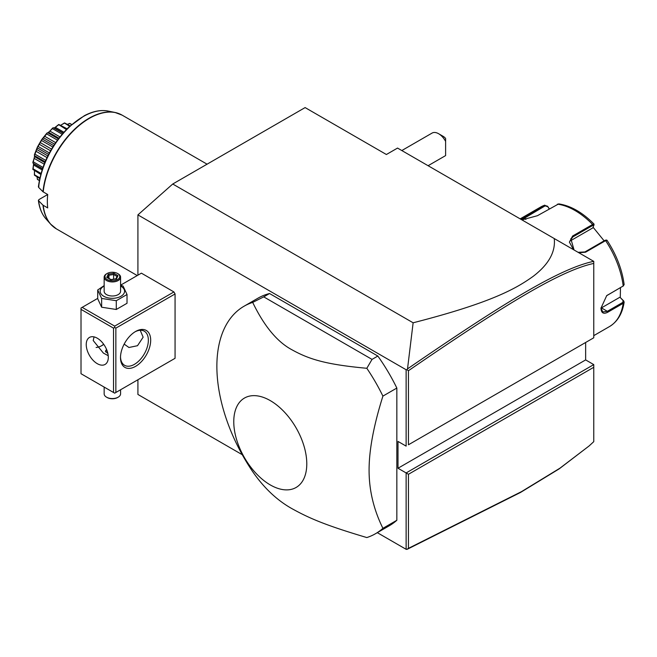 <?xml version="1.0" encoding="UTF-8"?>
<svg xmlns="http://www.w3.org/2000/svg" width="657" height="657" viewBox="0 0 657 657"><rect width="100%" height="100%" fill="white"/><g stroke="black" fill="none" stroke-linecap="round" stroke-linejoin="round"><path stroke-width="0.99" d="M137.913 275.176L137.913 214.896L172.742 184.009L305.111 107.584L386.39 154.51L397.534 148.071L593.764 261.363L593.764 263.416C561.004 270.594 507.524 302.598 408.449 370.712L408.449 444.781L593.764 337.788L593.764 263.416M242.261 454.701L137.913 394.455L137.913 379.754M137.913 214.896L406.133 369.751L406.831 369.645L407.521 368.873L413.13 322.792L172.742 184.009M585.642 342.486L585.642 359.913L593.764 364.602L406.133 472.933L406.133 549.309L377.307 532.663M406.133 369.751L406.133 446.119L398.002 441.43L398.002 468.244L408.449 474.28L408.449 548.349L521.477 491.65L560.002 468.145L589.083 445.972L593.764 441.66L593.764 367.288L408.449 474.28M173.908 358.977L175.066 358.303L175.066 293.95L173.908 291.938L141.395 273.164L120.576 285.187M375.443 533.747L389.371 525.699A131.367 75.842 -120 0 0 396.844 520.27L396.844 388.057A131.367 75.842 -120 0 0 377.841 356.045L269.542 293.523A131.367 75.842 -120 0 0 258.012 298.163L244.076 306.211A131.367 75.842 -120 0 0 216.867 366.351A131.367 75.842 -120 0 0 252.69 471.669C264.475 488.668 278.149 501.324 293.712 509.618C311.098 519.17 328.36 526.126 366.82 537.557A131.367 75.842 -120 0 0 375.443 533.747A131.367 75.842 -120 0 0 382.908 528.318C373.661 509.545 369.053 490.171 369.086 470.19C369.053 450.242 373.661 425.547 382.908 396.105A131.367 75.842 -120 0 0 366.82 368.29L372.034 359.395L263.736 296.874L252.69 302.401A131.367 75.842 -120 0 0 244.076 306.211M589.083 445.972L559.132 468.901L520.525 492.446L407.521 549.137L406.133 549.309M413.13 322.792C492.734 302.409 516.739 288.111 533.27 276.277C548.702 264.434 555.691 251.861 554.245 238.548M593.764 262.734L593.764 262.044M593.764 337.788L408.449 444.781M585.642 359.913L398.002 468.244M593.764 364.602L593.764 367.288M406.831 549.416L408.449 548.349M406.831 369.645L408.449 370.712M593.698 261.33C560.643 268.376 507.089 300.438 407.521 368.873M620.463 287.659L620.29 297.564L623.707 300.955L624.142 302.13L623.206 303.312L607.815 312.198C603.52 314.407 601.237 313.06 600.966 308.158L606.715 295.617L623.206 285.992L624.15 284.547C622.089 269.378 616.365 254.604 606.978 240.216L605.918 240.01M623.707 300.955L623.14 300.594L622.746 302.434L607.355 311.311L602.724 311.968L600.966 307.887M606.518 295.781L623.181 286M573.528 249.685L569.389 242.129L572.584 236.035L592.614 224.472L594.076 224.3L592.877 227.864L569.865 241.152M606.937 240.519L605.606 240.634L585.576 252.206L578.833 252.74M520.927 219.315L544.784 205.148L540.53 207.103A68.969 39.814 -120 0 1 544.423 205.312L547.577 206.249L549.153 208.926M594.076 224.3L594.018 224.086C582.496 212.441 570.736 205.707 558.721 203.884L537.393 215.718L521.945 219.898M574.078 249.997L570.826 238.729L572.814 236.939L592.844 225.376L593.944 225.335M521.765 219.791L545.121 205.863L547.61 206.626M620.29 297.564L623.14 300.594M619.806 297.284L601.434 307.895A9.855 5.691 -60 0 1 600.974 308.133M606.009 240.339L604.908 240.388L584.886 251.951L578.061 252.304M593.123 227.281L604.128 240.84M547.577 206.249L549.318 208.836M438.638 133.732L443.286 136.41A6.57 3.794 60 0 1 445.61 138.471L445.61 141.386A13.14 7.588 -120 0 0 438.638 133.732A13.14 7.588 -120 0 0 432.076 133.075L401.821 150.543M428.093 165.712L445.208 155.832A13.14 7.588 -120 0 0 445.61 155.569L445.61 141.386M101.35 345.878A21.344 12.327 120 0 0 103.658 344.235M173.908 291.938L114.688 326.127L82.174 307.353L81.016 308.026L81.016 373.718L113.53 392.492L113.53 328.139L114.688 327.465L115.854 328.139L175.066 293.95M82.174 307.353L97.712 298.385M114.688 326.127L114.688 327.465M175.066 358.303L115.854 392.492L115.854 328.139M120.494 357.63A21.344 12.327 -60 0 1 135.588 331.489A21.344 12.327 -60 0 1 150.683 340.203A21.344 12.327 -60 0 1 135.588 366.351A21.344 12.327 -60 0 1 120.494 357.63M115.854 392.492L114.688 393.165L113.53 392.492M113.53 328.139L81.016 309.365M86.239 344.564A15.604 9.009 60 0 1 89.475 337.419A15.604 9.009 60 0 1 101.49 341.599A15.604 9.009 60 0 1 108.306 357.301A15.604 9.009 60 0 1 105.071 364.438A15.604 9.009 60 0 1 93.048 360.258A15.604 9.009 60 0 1 86.239 344.564M94.058 336.893L93.212 340.54L103.363 353.064L108.224 355.708M140.228 330.274L143.136 337.189L137.518 345.705L128.944 347.496L124.165 344.12M134.997 331.842A19.702 11.374 -60 0 1 144.277 331.185A19.702 11.374 -60 0 1 148.359 340.203A19.702 11.374 -60 0 1 139.76 360.036A19.702 11.374 -60 0 1 124.575 365.308A19.702 11.374 -60 0 1 120.51 356.94M96.119 347.454A19.702 11.374 120 0 0 101.917 345.566A19.702 11.374 120 0 0 103.757 344.367M107.896 353.622L105.473 351.101L106.557 349.409M105.514 351.429A6.899 3.983 180 0 1 106.648 349.639M106.68 349.705A6.57 3.794 0 0 0 105.851 352.086M120.576 389.765L120.576 393.83A8.213 4.739 180 0 1 118.17 397.181A8.213 4.739 180 0 1 106.557 397.181L107.14 397.518A7.391 4.262 180 0 0 117.595 397.518L118.17 397.181M104.159 387.08L104.159 393.83A8.213 4.739 0 0 0 106.557 397.181M104.159 285.614L97.712 289.975L97.712 298.746L101.638 307.213L116.289 309.48L127.023 303.279L127.023 294.508L123.089 286.05L120.576 285.286M116.289 309.48L116.289 300.701L127.023 294.508M101.638 307.213L101.638 298.434L116.289 300.701M97.712 289.975L101.638 298.434M104.159 286.05A12.212 7.055 0 0 0 103.732 296.25A12.212 7.055 0 0 0 121.003 296.25A12.212 7.055 0 0 0 121.003 286.28A12.212 7.055 0 0 0 120.576 286.05M120.576 277.188A8.213 4.739 0 0 1 115.509 281.566A8.213 4.739 0 0 1 106.557 280.539A8.213 4.739 180 0 1 104.159 277.188L104.159 291.265A8.213 4.739 0 0 0 106.557 294.615A8.213 4.739 0 0 0 115.509 295.642A8.213 4.739 0 0 0 120.576 291.265L120.576 277.188A8.213 4.739 0 0 0 118.17 273.838L117.595 273.501A7.391 4.262 180 0 0 107.14 273.501A7.391 4.262 180 0 0 107.14 279.537A7.391 4.262 0 0 0 117.595 279.537A7.391 4.262 0 0 0 117.595 273.501M104.159 277.188A8.213 4.739 180 0 1 106.557 273.838L107.14 273.501M106.738 277.385L110.861 279.767L116.486 278.897L117.997 275.644L113.875 273.271L108.249 274.141L106.738 277.385L107.682 277.927M108.249 274.141L108.931 275.226L107.781 277.706M113.875 273.271L113.62 274.495L108.931 275.226L108.931 278.371M117.997 275.644L117.11 276.236L115.837 278.97M116.486 278.897L115.796 279.184L116.486 278.897M113.62 279.176L113.62 274.495L117.012 276.449M396.844 388.057L382.908 396.105M396.844 520.27L382.908 528.318M269.542 293.523L263.736 296.874M377.841 356.045L372.034 359.395M366.82 368.29C327.145 364.627 309.718 359.658 292.037 349.828C277.287 341.985 264.171 326.176 252.69 302.401M306.786 463.85A51.632 29.811 -120 0 0 270.282 400.614A51.632 29.811 -120 0 0 233.769 421.687A51.632 29.811 -120 0 0 270.282 484.923A51.632 29.811 -120 0 0 306.786 463.85M53.406 226.788A65.626 37.892 -60 0 1 50.564 224.07A65.626 37.892 -60 0 1 42.96 205.14L47.706 207.932A65.684 37.925 -60 0 1 47.345 201.436A65.684 37.925 -60 0 1 47.706 194.521L42.96 191.737A65.626 37.892 -60 0 1 115 112.462A65.626 37.892 -60 0 1 118.777 113.571M42.96 205.14L38.607 200.771L38.878 199.621L47.706 194.521M45.924 218.838A63.368 36.587 120 0 1 38.607 200.771L38.393 200.369C39.33 207.998 41.843 214.149 45.924 218.838L50.564 224.07L56.453 228.915L137.247 275.562M38.878 186.21L38.607 187.36L42.96 191.737M68.533 123.894L69.634 123.409A32.579 18.807 -60 0 1 69.823 123.467L71.728 124.477M69.634 123.409L71.556 124.625M69.568 123.475L67.441 124.304M60.97 125.101L64.411 122.982A32.579 18.807 -60 0 1 64.624 122.958L70.151 125.865M64.411 122.982L69.667 126.316M64.287 123.212L60.822 125.175M54.547 127.828L58.596 124.575A32.579 18.807 -60 0 1 58.826 124.477L67.096 128.797M58.596 124.575L66.365 129.536M58.44 124.961L55.344 127.302L63.852 132.213M62.982 133.19L53.973 128.09L54.728 127.721M42.5 168.66L33.105 163.24L32.85 162.493A32.579 18.807 -60 0 1 32.883 162.205C34.394 157.894 34.895 155.454 34.378 154.896A32.579 18.807 -60 0 1 34.468 154.592L37.359 147.143A32.579 18.807 -60 0 1 37.498 146.848L41.588 139.76A32.579 18.807 -60 0 1 41.769 139.489L46.778 133.264A32.579 18.807 -60 0 1 46.992 133.034C47.747 133.207 49.604 131.556 52.585 128.082L52.429 128.608L62.111 134.2M52.585 128.082A32.579 18.807 -60 0 1 52.815 127.918L53.587 127.762M52.429 128.608L49.866 131.088L59.902 136.878M48.561 132.271L58.859 138.216L48.552 132.262L47.739 132.763L58.342 138.882M49.866 131.088L48.544 132.262M46.778 133.264L46.655 133.905L57.422 140.122M47.739 132.763L46.992 133.034M46.655 133.905L44.709 136.303L55.648 142.618M44.709 136.303L43.526 137.773L54.597 144.17M43.526 137.773L42.459 139.128L53.66 145.599M41.588 139.76L41.531 140.491L52.79 146.987M42.459 139.128L41.769 139.489M41.531 140.491L40.241 142.585L51.517 149.098M40.241 142.585L39.272 144.269L50.548 150.773M39.272 144.269L38.098 146.429L49.357 152.933M37.359 147.143L37.383 147.915L48.593 154.387M38.098 146.429L37.498 146.848M37.383 147.915L36.751 149.517L47.821 155.906M36.751 149.517L36.061 151.282L47 157.598M36.061 151.282L34.961 154.165L45.727 160.382M34.378 154.896L34.509 155.668L45.119 161.794M34.961 154.165L34.468 154.592M34.509 155.668L34.476 156.621L44.791 162.575L34.476 156.621L34.123 158.353L44.159 164.143M34.123 158.353L33.252 161.811L42.943 167.404M33.105 163.24L33.581 163.404L33.581 164.989L42.089 169.9M33.647 164.242L33.105 168.841L41.03 173.415M33.105 168.841L32.85 169.169A32.579 18.807 -60 0 0 32.883 169.416L40.75 174.417M34.476 170.795L34.509 174.778L39.896 177.883M34.509 174.778L34.378 175A32.579 18.807 -60 0 0 34.468 175.197L39.748 178.532M37.038 176.971L37.383 179.221L39.371 180.363M37.383 179.221L37.359 179.312A32.579 18.807 -60 0 0 37.498 179.443L39.33 180.593M32.85 169.169L33.647 163.831M34.378 175L34.484 170.96M37.359 179.312L37.227 178.113M593.764 335.645L609.499 326.562A68.969 39.814 -120 0 0 623.197 303.312L622.746 302.434M607.815 312.198L607.355 311.311L601.434 307.895M607.815 294.87L607.355 295.223M622.746 286.345L623.206 285.992A68.969 39.814 -120 0 0 605.606 240.634L604.908 240.388M592.844 225.376L592.614 224.472A68.969 39.814 -120 0 0 557.415 204.155M572.584 236.035L572.814 236.939L569.865 241.135M524.393 216.876L525.879 219.471M544.423 205.312L545.121 205.863M585.576 252.206L584.886 251.951M207.078 164.184L122.136 115.147A65.684 37.925 120 0 0 74.249 129.987A65.684 37.925 120 0 0 43.214 191.926M122.136 115.147L115 112.462L108.142 111.066A63.368 36.587 120 0 0 38.607 187.36M43.214 205.337A65.684 37.925 120 0 0 56.453 228.915M609.499 326.562C617.555 321.651 622.434 313.512 624.142 302.13M520.155 218.871L540.53 207.103M623.493 285.795L622.967 286.189M107.403 277.484L111.033 279.586M111.008 279.578L116.084 278.798M63.113 133.043L54.079 127.828M42.442 168.849L33.408 163.634M108.142 111.066C100.817 109.662 92.883 111.205 84.351 115.706L69.207 126.752C51.829 143.949 41.555 163.979 38.393 186.834"/></g></svg>
